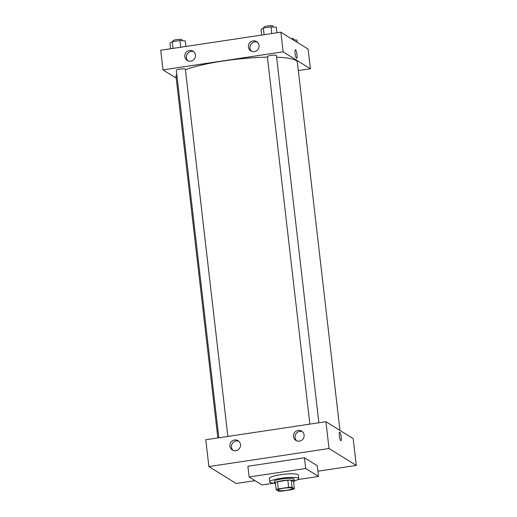<?xml version="1.0" encoding="UTF-8"?>
<svg xmlns="http://www.w3.org/2000/svg" width="517" height="517" viewBox="0 0 517 517"><rect width="100%" height="100%" fill="white"/><g stroke="black" fill="none" stroke-linecap="round" stroke-linejoin="round"><path stroke-width="0.78" d="M278.204 490.284A7.296 1.196 -6.6 0 1 278.03 490.064A7.296 1.196 -6.6 0 1 285.132 488.035A7.296 1.196 -6.6 0 1 292.519 488.384A7.296 1.196 -6.6 0 1 286.147 490.323A7.296 1.196 -6.6 0 1 278.204 490.284M281.894 491.124L292.26 489.567A9.797 1.609 -6.6 0 0 294.399 488.759L292.047 487.298A9.797 1.609 -6.6 0 0 288.654 487.324L278.282 488.882A9.797 1.609 -6.6 0 0 276.143 489.689L278.501 491.15A9.797 1.609 -6.6 0 0 281.894 491.124M288.654 487.324L287.827 480.177L277.455 481.734L278.282 488.882M277.455 481.734A9.797 1.609 -6.6 0 0 275.315 482.542L276.143 489.689M287.827 480.177A9.797 1.609 -6.6 0 1 291.22 480.151L292.047 487.298M294.399 488.759L293.572 481.611L291.22 480.151M293.585 481.708A10.03 1.648 173.4 0 0 294.406 480.926A10.03 1.648 173.4 0 0 282.243 480.707A10.03 1.648 173.4 0 0 274.482 483.233A10.03 1.648 173.4 0 0 275.464 483.809M274.482 483.233L274.275 481.443A10.03 1.648 -6.6 0 1 282.036 478.923A10.03 1.648 -6.6 0 1 294.199 479.136L294.406 480.926M274.475 483.175A14.586 2.398 -6.6 0 1 270.107 482.413A14.586 2.398 -6.6 0 1 269.745 481.967A14.586 2.398 -6.6 0 1 283.962 477.908A14.586 2.398 -6.6 0 1 298.729 478.613A14.586 2.398 -6.6 0 1 294.399 480.868M269.745 481.967L269.331 478.393A14.586 2.398 -6.6 0 1 283.549 474.335A14.586 2.398 -6.6 0 1 298.315 475.039L298.729 478.613M273.952 483.149L261.97 484.946L249.142 476.984L305.676 468.486L318.511 476.448L297.928 479.543M249.142 476.984L247.901 466.263L304.435 457.765L317.27 465.727L318.511 476.448M329.025 448.504L356.291 465.429L317.903 471.2L356.291 465.429L329.025 448.504L325.923 421.704L205.779 439.76L208.881 466.56L329.025 448.504L208.881 466.56L236.146 483.485L208.881 466.56M255.043 480.648L236.146 483.485L255.043 480.648M304.435 457.765L305.676 468.486M356.291 465.429L353.189 438.629L325.923 421.704M304.093 434.984A5.467 5.286 121.8 0 1 295.905 440.426A5.467 5.286 121.8 0 1 298.167 430.415A5.467 5.286 121.8 0 1 304.093 434.984M229.884 446.139A5.467 5.286 121.8 0 1 238.072 440.691A5.467 5.286 121.8 0 1 239.675 448.129A5.467 5.286 121.8 0 1 229.884 446.139M302.432 431.701A5.467 5.286 -58.2 0 0 296.752 440.852M238.828 441.266A5.467 5.286 -58.2 0 0 233.148 450.41M340.923 440.704A4.33 0.866 81.5 0 0 341.226 437.007A4.33 0.866 -98.5 0 1 340.923 440.704A4.33 0.866 -98.5 0 1 339.423 436.548A4.33 0.866 -98.5 0 1 339.637 432.134A4.33 0.866 -98.5 0 1 341.233 437.007A4.33 0.866 81.5 0 0 339.637 432.134M217.844 437.951L176.006 76.348A61.084 10.036 -6.6 0 1 176.801 74.429M185.429 69.692A61.084 10.036 -6.6 0 1 267.412 57.161M276.595 57.225A61.084 10.036 -6.6 0 1 297.372 62.305L339.96 430.415M309.864 424.114L267.347 56.599A4.556 0.75 -6.6 0 1 271.787 55.332A4.556 0.75 -6.6 0 1 276.401 55.552L318.886 422.757M218.84 437.796L176.316 70.28A4.556 0.75 -6.6 0 1 179.845 69.136A4.556 0.75 -6.6 0 1 185.377 69.233L227.861 436.445M162.984 69.898L283.129 51.836L280.854 32.183L160.709 50.239L162.984 69.898L176.213 78.106M298.328 70.577L310.394 68.761L283.129 51.836M259.023 45.464A5.467 5.286 121.8 0 1 250.835 50.905A5.467 5.286 121.8 0 1 253.104 40.901A5.467 5.286 121.8 0 1 259.023 45.464M184.815 56.618A5.467 5.286 121.8 0 1 193.003 51.17A5.467 5.286 121.8 0 1 194.605 58.608A5.467 5.286 121.8 0 1 184.815 56.618M310.394 68.761L308.119 49.109L280.854 32.183M257.363 42.181A5.467 5.286 -58.2 0 0 251.682 51.332M193.759 51.745A5.467 5.286 -58.2 0 0 188.078 60.89M296.525 58.292A4.33 0.866 -98.5 0 1 295.129 53.813A4.33 0.866 -98.5 0 1 295.394 49.761A4.33 0.866 -98.5 0 1 296.894 53.917A4.33 0.866 -98.5 0 1 296.68 58.331A4.33 0.866 -98.5 0 1 296.525 58.292M296.68 58.331A4.33 0.866 81.5 0 0 296.894 53.917A4.33 0.866 81.5 0 0 295.394 49.761M297.243 42.355L296.978 40.055L293.12 39.796M291.058 38.517A4.556 0.75 -6.6 0 1 293.65 38.891L293.759 39.835M185.933 46.452L185.293 40.914L179.961 40.552L172.316 41.703L169.99 43.215L170.636 48.747M179.961 40.552L180.737 47.228M172.316 41.703L173.085 48.378M173.001 41.599L172.904 40.798A4.556 0.75 -6.6 0 1 177.35 39.531A4.556 0.75 -6.6 0 1 181.965 39.751L182.074 40.694M276.957 32.765L276.317 27.233L270.992 26.871L263.34 28.021L261.02 29.534L261.66 35.066M270.992 26.871L271.761 33.547M263.34 28.021L264.109 34.697M264.025 27.918L263.935 27.117A4.556 0.75 -6.6 0 1 268.375 25.85A4.556 0.75 -6.6 0 1 272.989 26.07L273.099 27.013"/></g></svg>
